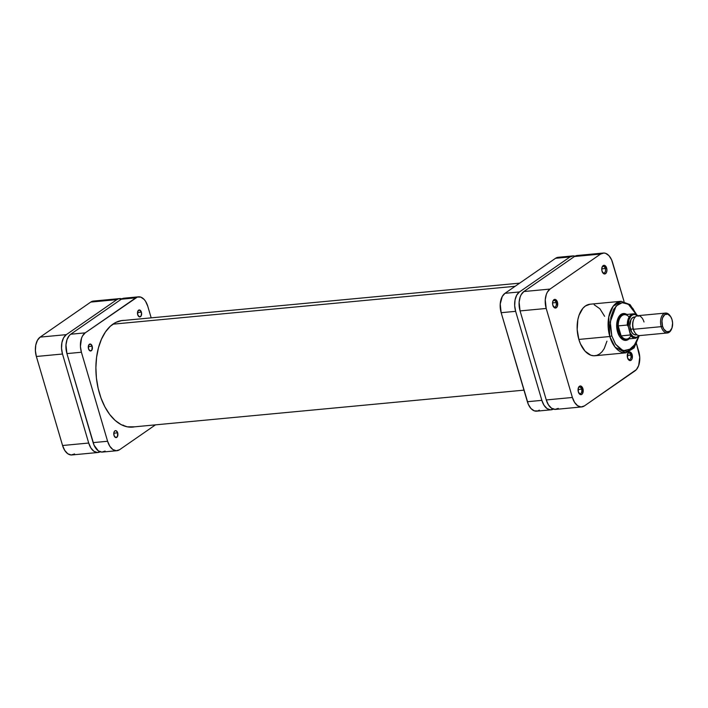 <?xml version="1.0" encoding="UTF-8"?>
<svg xmlns="http://www.w3.org/2000/svg" width="708" height="708" viewBox="0 0 708 708"><rect width="100%" height="100%" fill="white"/><g stroke="black" fill="none" stroke-linecap="round" stroke-linejoin="round"><path stroke-width="1.06" d="M94.084 301.05L90.748 302.086L40.17 337.105L37.462 340.256L35.781 345.044L35.4 350.743L36.365 356.487L62.57 445.509L64.738 450.412L67.773 453.74L71.225 454.978L74.561 453.943M100.695 451.483L97.359 452.518L93.907 451.279L90.872 447.952L88.704 443.04L62.499 354.018L61.534 348.283L61.923 342.584L63.596 337.796L66.313 334.645L116.882 299.626L118.502 298.82L121.962 298.926M88.704 443.04L62.499 354.018L36.365 356.487L62.57 445.509L88.704 443.04L62.57 445.509A14.992 8.823 84.6 0 0 71.871 454.961L98.005 452.492A14.992 8.823 -95.4 0 1 88.704 443.04M66.313 334.645L116.882 299.626L90.748 302.086L40.17 337.105L66.313 334.645L40.17 337.105A14.992 8.823 84.6 0 0 36.365 356.487L62.499 354.018A14.992 8.823 -95.4 0 1 66.313 334.645M119.572 298.608L93.438 301.068A14.992 8.823 84.6 0 0 90.748 302.086L116.882 299.626A14.992 8.823 -95.4 0 1 119.572 298.608A14.992 8.823 -95.4 0 1 121.829 298.882M100.173 451.81A14.992 8.823 -95.4 0 1 98.005 452.492M515.132 286.289L112.899 324.175L515.132 286.289M123.387 425.163L122.927 425.473M602.543 272.421A3.345 1.974 84.6 0 0 604.915 272.359A3.345 1.974 84.6 0 0 605.313 268.5L606.641 268.058A4.345 2.558 -95.4 0 1 606.004 273.244A4.345 2.558 -95.4 0 1 602.774 272.784A4.345 2.558 -95.4 0 1 602.057 271.235L604.066 273.881L605.066 273.916L606.322 272.766L606.915 270.571L606.641 268.058L604.632 265.411L603.632 265.376L602.375 266.527L601.782 268.721L602.057 271.235A4.345 2.558 -95.4 0 1 602.216 266.854A4.345 2.558 -95.4 0 1 606.641 268.058L605.313 268.5A3.345 1.974 -95.4 0 1 603.862 273.058A3.345 1.974 -95.4 0 1 602.543 272.421M553.346 306.493A3.345 1.974 84.6 0 0 555.709 306.431A3.345 1.974 84.6 0 0 556.107 302.573L557.435 302.13A4.345 2.558 -95.4 0 1 556.798 307.307A4.345 2.558 -95.4 0 1 553.567 306.856A4.345 2.558 -95.4 0 1 552.851 305.298L554.86 307.953L556.329 307.75L557.408 306.192L557.435 302.13L555.435 299.484L553.957 299.679L553.169 300.599L552.576 302.794L552.851 305.298A4.345 2.558 -95.4 0 1 553.01 300.927A4.345 2.558 -95.4 0 1 557.435 302.13L556.107 302.573A3.345 1.974 -95.4 0 1 554.656 307.122A3.345 1.974 -95.4 0 1 553.346 306.493M578.834 393.099A3.345 1.974 84.6 0 0 581.206 393.046A3.345 1.974 84.6 0 0 581.595 389.179L582.932 388.736A4.345 2.558 -95.4 0 1 582.286 393.922A4.345 2.558 -95.4 0 1 579.055 393.462A4.345 2.558 -95.4 0 1 578.347 391.913L580.348 394.56L581.356 394.595L582.613 393.444L582.932 388.736L580.923 386.09L579.445 386.294L578.374 387.851L578.347 391.913A4.345 2.558 -95.4 0 1 578.498 387.533A4.345 2.558 -95.4 0 1 582.932 388.736L581.595 389.179A3.345 1.974 -95.4 0 1 580.144 393.736A3.345 1.974 -95.4 0 1 578.834 393.099M628.04 359.027A3.345 1.974 84.6 0 0 630.403 358.974A3.345 1.974 84.6 0 0 630.801 355.106L632.129 354.673A4.345 2.558 -95.4 0 1 631.492 359.85A4.345 2.558 -95.4 0 1 628.261 359.399A4.345 2.558 -95.4 0 1 627.545 357.841L629.554 360.496L631.023 360.292L632.102 358.726L632.129 354.673L630.129 352.018L628.651 352.221L627.863 353.133L627.545 357.841A4.345 2.558 -95.4 0 1 627.704 353.469A4.345 2.558 -95.4 0 1 632.129 354.673L630.801 355.106A3.345 1.974 -95.4 0 1 629.35 359.664A3.345 1.974 -95.4 0 1 628.04 359.027M625.022 339.468A12.496 7.354 -95.4 0 1 619.544 336.362A12.496 7.354 84.6 0 0 625.722 339.344M629.129 338.831A13.487 7.947 -95.4 0 1 619.765 336.698A13.487 7.947 -95.4 0 1 617.544 331.884L619.5 336.3L622.235 339.291L625.341 340.406L628.341 339.477L629.66 338.274M638.368 337.114L632.607 348.54L623.173 350.752L615.624 344.292L611.809 335.858L610.261 321.936L616.102 305.962L622.155 302.705L628.315 304.192L636.226 314.414L632.855 308.44L629.04 304.661L623.429 302.643L620.633 303.024L617.995 304.334L613.588 309.458L610.862 317.246L610.234 326.521L611.809 335.858L609.809 336.521L611.809 335.858L615.332 343.84L620.279 349.248L625.89 351.265L628.686 350.885L631.315 349.584L635.731 344.451L638.457 336.663M636.696 314.679L630.023 304.59L621.022 301.298L613.146 306.245L608.765 316.98L609.809 336.521A25.886 15.24 -95.4 0 1 621.022 301.298L590.065 304.219A25.886 15.24 84.6 0 0 578.852 339.433L609.809 336.521L578.852 339.433L580.489 343.938L585.074 351.186L590.791 355.204L593.8 355.788L596.764 355.381L599.561 354L602.083 351.699L604.243 348.557L606.951 341.168M627.27 355.443L630.801 355.106L627.27 355.443M578.064 389.515L581.595 389.179L578.064 389.515M552.576 302.9L556.107 302.573L552.576 302.9M601.773 268.836L605.313 268.5L601.773 268.836M581.71 406.932A14.992 8.823 -95.4 0 1 572.4 397.48L546.266 399.94L520.07 310.918L546.204 308.458L572.4 397.48L546.266 399.94A14.992 8.823 84.6 0 0 555.576 409.392L581.71 406.932A14.992 8.823 -95.4 0 0 584.401 405.914L634.97 370.895A14.992 8.823 -95.4 0 0 638.784 351.513L636.545 343.902L639.749 357.257L638.678 365.514L636.439 369.558L584.401 405.914L581.064 406.95L577.613 405.711L574.569 402.383L572.4 397.48L546.204 308.458L545.257 299.803L546.31 294.457L547.302 292.227L550.01 289.076L600.588 254.057L603.924 253.021L605.667 253.358L608.977 255.685L611.632 259.889L624.049 301.475L612.579 262.491A14.992 8.823 -95.4 0 0 603.269 253.039A14.992 8.823 -95.4 0 0 600.588 254.057L574.454 256.517L523.876 291.537L521.168 294.687L520.176 296.918L519.123 302.272L520.07 310.918L546.266 399.94L548.435 404.843L551.479 408.171L554.93 409.41L558.267 408.374M604.614 316.299L599.906 308.785L594.198 304.767M590.136 304.21L585.428 305.971L582.896 308.272L579.038 315.264L577.843 319.68L577.179 329.521L578.852 339.433A25.886 15.24 84.6 0 0 594.924 355.752L625.881 352.841A25.886 15.24 -95.4 0 1 609.809 336.521L615.11 347.185L625.881 352.841L636.404 343.132M627.084 314.618L623.978 313.502L622.429 313.715L619.659 315.635L618.535 317.272L616.695 324.096L617.544 331.884A13.487 7.947 -95.4 0 1 618.031 318.299A13.487 7.947 -95.4 0 1 626.837 314.458M623.394 314.582A12.496 7.354 84.6 0 0 617.872 318.671A12.496 7.354 -95.4 0 1 622.686 314.591M577.79 255.482L574.454 256.517L523.876 291.537L550.01 289.076L600.588 254.057L574.454 256.517A14.992 8.823 84.6 0 1 577.135 255.508L603.269 253.039M520.07 310.918L546.204 308.458A14.992 8.823 -95.4 0 1 550.01 289.076L523.876 291.537A14.992 8.823 84.6 0 0 520.07 310.918M602.057 267.261A3.345 1.974 -95.4 0 1 603.234 266.385A3.345 1.974 -95.4 0 1 605.313 268.5A3.345 1.974 84.6 0 0 602.057 267.261M552.86 301.325A3.345 1.974 -95.4 0 1 554.028 300.457A3.345 1.974 -95.4 0 1 556.107 302.573A3.345 1.974 84.6 0 0 552.86 301.325M578.347 387.94A3.345 1.974 -95.4 0 1 579.516 387.072A3.345 1.974 -95.4 0 1 581.595 389.179A3.345 1.974 84.6 0 0 578.347 387.94M627.553 353.867A3.345 1.974 -95.4 0 1 628.722 353A3.345 1.974 -95.4 0 1 630.801 355.106A3.345 1.974 84.6 0 0 627.553 353.867M633.819 319.219L633.51 319.936A8.992 5.292 84.6 0 0 633.182 328.99L633.465 329.282A9.992 5.885 -95.4 0 1 633.819 319.219A9.992 5.885 -95.4 0 1 643.997 321.981M671.538 329.052A9.992 5.885 -95.4 0 1 667.414 332.964A9.992 5.885 -95.4 0 1 661.21 326.662L662.538 326.22A8.992 5.292 -95.4 0 1 663.856 315.502A8.992 5.292 -95.4 0 1 670.547 316.449A8.992 5.292 -95.4 0 1 672.025 319.662L672.6 323.105L671.954 328.061L669.733 331.291L666.688 331.707L663.839 329.167L662.538 326.22L661.971 321.034L662.6 317.821L664.821 314.591L667.874 314.175L670.724 316.715L672.025 319.662A8.992 5.292 -95.4 0 1 671.697 328.716A8.992 5.292 -95.4 0 1 662.538 326.22L661.21 326.662A9.992 5.885 -95.4 0 1 665.538 313.069A9.992 5.885 -95.4 0 1 670.326 316.14A9.992 5.885 84.6 0 0 670.104 315.803A9.992 5.885 84.6 0 0 662.67 314.75A9.992 5.885 84.6 0 0 661.21 326.662L633.465 329.282L661.21 326.662A9.992 5.885 84.6 0 0 671.388 329.432L671.697 328.716M635.333 316.919L634.271 317.016A8.992 5.292 84.6 0 0 630.368 329.255L633.182 328.99A8.992 5.292 -95.4 0 1 633.669 319.591M630.899 335.884A12.24 7.213 -95.4 0 1 621.137 335.893A12.24 7.213 -95.4 0 1 619.013 331.353L618.677 331.459A12.496 7.354 84.6 0 0 627.863 338.946A12.496 7.354 -95.4 0 1 626.43 339.336A12.496 7.354 -95.4 0 1 618.677 331.459L617.456 331.574L618.677 331.459A12.496 7.354 -95.4 0 1 624.093 314.458A12.496 7.354 -95.4 0 1 625.571 314.573A12.496 7.354 84.6 0 0 618.677 331.459L619.013 331.353A12.24 7.213 -95.4 0 1 618.199 325.892L627.288 325.034A12.24 7.213 -95.4 0 1 633.403 313.839A12.24 7.213 -95.4 0 1 637.758 315.688A9.992 5.885 84.6 0 0 633.465 329.282A9.992 5.885 84.6 0 0 639.669 335.583L667.414 332.964M637.952 315.662L635.828 314.228L633.403 313.839L624.314 314.688A12.24 7.213 84.6 0 0 618.199 325.892A12.24 7.213 -95.4 0 1 621.766 315.786A12.24 7.213 -95.4 0 1 629.12 317.016M621.137 335.893A12.24 7.213 84.6 0 0 626.615 339.07L635.695 338.212A12.24 7.213 -95.4 0 1 630.226 335.034L621.137 335.893L618.199 325.892L619.013 331.353L621.137 335.893L618.199 325.892L627.288 325.034L628.359 326.715L630.394 334.919L621.137 335.893M634.881 332.512A8.992 5.292 -95.4 0 1 633.182 328.99L630.368 329.255A8.992 5.292 84.6 0 0 635.961 334.928L637.023 334.822M635.926 338.185A12.24 7.213 84.6 0 1 630.226 335.034L630.279 333.247A11.54 6.797 -95.4 0 0 639.439 335.592L636.226 337.459L633.023 336.512L630.279 333.247L628.359 326.715L628.978 319.804L631.049 316.051L632.952 314.733L635.076 314.52L638.2 316.29M634.66 317.007L632.66 317.626L631.032 319.52L629.793 325.813L631.669 332.194L633.501 334.194L635.572 334.937M633.182 313.865A12.24 7.213 84.6 0 0 627.288 325.034L628.359 326.715A11.54 6.797 -95.4 0 1 636.519 315.007M635.103 332.849A9.992 5.885 -95.4 0 1 633.465 329.282L633.182 328.99A8.992 5.292 84.6 0 0 634.66 332.202L635.103 332.849M553.842 408.79L550.505 409.826L547.054 408.587L544.018 405.259L541.85 400.356L515.645 311.334L514.681 305.599L515.061 299.9L516.743 295.103L519.451 291.953L570.029 256.933L573.365 255.898L575.108 256.243M539.363 410.153L537.744 410.959L534.283 410.852L530.973 408.525L528.318 404.33L501.167 312.697L500.229 304.051L502.264 296.466L504.981 293.316L555.55 258.296L558.886 257.261M519.451 291.953L504.981 293.316L555.55 258.296L570.029 256.933L519.451 291.953L504.981 293.316A14.992 8.823 84.6 0 0 501.167 312.697L515.645 311.334L541.85 400.356L527.371 401.719L501.167 312.697L515.645 311.334A14.992 8.823 -95.4 0 1 519.451 291.953M572.719 255.924L558.24 257.287A14.992 8.823 84.6 0 0 555.55 258.296L570.029 256.933A14.992 8.823 -95.4 0 1 572.719 255.924A14.992 8.823 -95.4 0 1 574.976 256.19M527.371 401.719A14.992 8.823 84.6 0 0 536.682 411.171L551.151 409.808A14.992 8.823 -95.4 0 1 541.85 400.356L527.371 401.719M553.32 409.118A14.992 8.823 -95.4 0 1 551.151 409.808M117.678 432.836A3.496 2.062 -95.4 0 1 116.156 437.597A3.496 2.062 -95.4 0 1 113.988 435.385L114.015 432.119L114.873 430.862L116.059 430.703L117.678 432.836L117.422 436.624L115.599 437.517L113.988 435.385A3.496 2.062 -95.4 0 1 115.501 430.632A3.496 2.062 -95.4 0 1 117.678 432.836L113.784 433.199L117.678 432.836M141.388 312.157A3.496 2.062 -95.4 0 1 139.874 316.919A3.496 2.062 -95.4 0 1 137.697 314.706L137.954 310.918L139.777 310.024L141.538 312.812L141.131 315.945L139.317 316.839L137.697 314.706A3.496 2.062 -95.4 0 1 139.219 309.954A3.496 2.062 -95.4 0 1 141.388 312.157L137.494 312.52L141.388 312.157M92.182 346.221A3.496 2.062 -95.4 0 1 90.668 350.982A3.496 2.062 -95.4 0 1 88.5 348.779L88.748 344.991L90.571 344.097L92.182 346.221L91.925 350.009L90.111 350.911L88.5 348.779A3.496 2.062 -95.4 0 1 90.013 344.017A3.496 2.062 -95.4 0 1 92.182 346.221L88.288 346.593L92.182 346.221M124.98 320.37L121.882 320.529L115.9 322.388L110.359 326.22L105.492 331.884L101.474 339.15L98.465 347.752L96.58 357.354L95.89 367.585L96.421 378.054L98.155 388.356L101.023 398.1L104.917 406.905L109.678 414.446L115.138 420.419L121.086 424.596L127.281 426.827L134.617 426.818A53.569 31.541 -95.4 0 1 132.715 427.101A53.569 31.541 -95.4 0 1 99.447 393.321A53.569 31.541 -95.4 0 1 122.661 320.441A53.569 31.541 -95.4 0 1 124.59 320.361M124.643 298.174L121.307 299.21L70.729 334.22L69.269 335.557L67.03 339.61L65.977 344.955L66.924 353.602L94.076 445.235L98.332 450.863L101.784 452.102L105.12 451.067M119.59 449.704L155.477 424.853L119.59 449.704A14.992 8.823 -95.4 0 1 116.908 450.713A14.992 8.823 -95.4 0 1 107.598 441.261L109.767 446.173L112.811 449.491L116.262 450.739L119.59 449.704M138.467 296.829L123.989 298.192A14.992 8.823 84.6 0 0 121.307 299.21L135.777 297.847L85.208 332.857L70.729 334.22L121.307 299.21L135.777 297.847A14.992 8.823 -95.4 0 1 138.467 296.829A14.992 8.823 -95.4 0 1 147.777 306.281L151.185 317.857L147.777 306.281L145.609 301.378L144.167 299.475L140.857 297.148L137.396 297.041L85.208 332.857L82.491 336.017L81.508 338.247L80.429 346.504L81.402 352.239L107.598 441.261L93.12 442.624L66.924 353.602L81.402 352.239L107.598 441.261L93.12 442.624A14.992 8.823 84.6 0 0 102.43 452.076L116.908 450.713M85.208 332.857L70.729 334.22A14.992 8.823 84.6 0 0 66.924 353.602L81.402 352.239A14.992 8.823 -95.4 0 1 85.208 332.857M523.964 390.143L130.785 427.181M519.672 283.147L120.758 320.724M602.331 272.137L602.774 272.784M553.125 306.21L553.567 306.856M578.613 392.816L579.055 393.462M627.819 358.752L628.261 359.399M619.323 336.052L619.765 336.698M638.775 336.769L634.102 347.92L625.881 352.841M617.721 319.016L618.031 318.299M627.394 354.186L627.704 353.469M578.188 388.25L578.498 387.533M552.7 301.643L553.01 300.927M601.897 267.571L602.216 266.854M670.104 315.803L670.547 316.449M665.538 313.069L637.793 315.68M635.695 338.212L639.828 335.565"/></g></svg>
